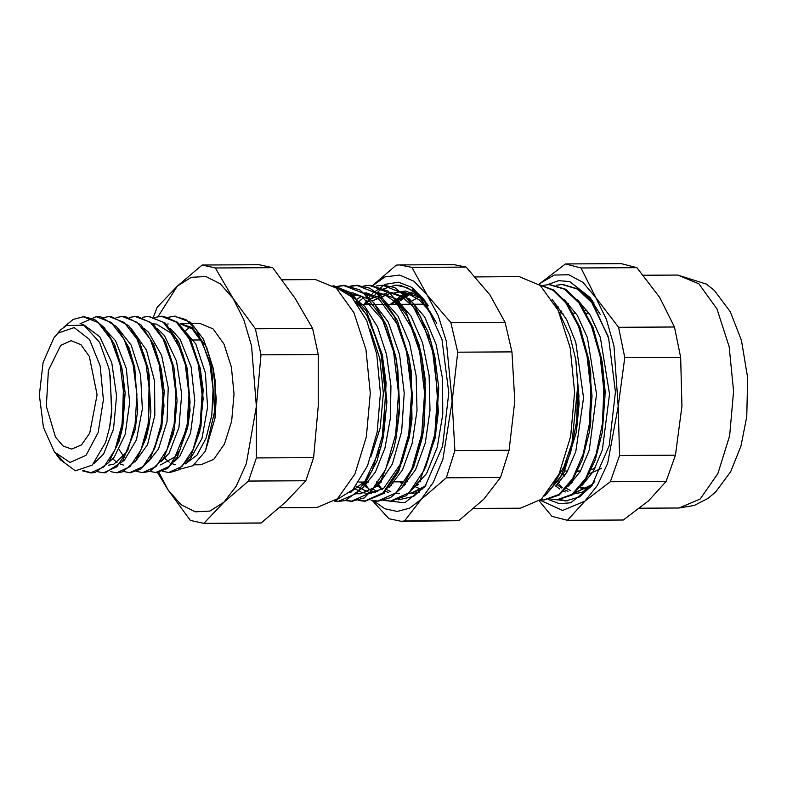 <?xml version="1.0" encoding="UTF-8"?>
<svg xmlns="http://www.w3.org/2000/svg" width="787" height="787" viewBox="0 0 787 787"><rect width="100%" height="100%" fill="white"/><g stroke="black" fill="none" stroke-linecap="round" stroke-linejoin="round"><path stroke-width="1.18" d="M574.372 493.331L591.657 484.694L594.726 481.536M592.778 301.018L581.455 291.023M547.575 284.678L558.534 280.654L569.66 281.559L590.496 297.791L608.666 338.194L615.483 391.887L609.256 445.649L591.529 486.248L570.664 502.775L559.439 503.7L548.352 499.588M558.131 499.834L565.745 500.975L579.635 496.863L592.454 484.969M593.742 483.08L582.262 492.308L573.418 494.079M567.132 500.935L560.531 499.656M565.253 491.964L563.738 491.324M559.842 489.14L555.701 485.923M581.003 267.974L565.509 263.979L540.148 283.29L554.205 275.017L568.834 274.732L583.039 282.454L595.838 297.643L581.003 267.974L636.84 267.669L659.575 297.299L674.41 326.969L618.572 327.274L595.838 297.643L606.374 319.286L613.919 345.896L618.228 406.535L624.809 357.583L680.647 357.268L681.975 406.19L675.394 455.142L619.556 455.457L618.228 406.535L607.623 463.336L597.461 485.382L584.928 501.073L610.289 481.762L666.127 481.457L648.665 500.719L623.304 520.03L567.476 520.335L584.928 501.073L562.567 510.497L540.197 500.266M540.148 283.29L538.987 284.333L540.148 283.29M539.252 501.014L551.972 516.341L567.476 520.335M623.304 520.03L622.763 520.03M675.394 455.142L666.127 481.457M674.41 326.969L680.647 357.268M621.346 263.675L636.84 267.669M610.289 481.762L619.556 455.457M624.809 357.583L618.572 327.274M426.918 303.625L416.412 294.751L405.226 290.944L391.306 293.581M372.694 293.285L385.305 284.255L398.615 282.238L411.778 287.373L423.927 299.335L441.979 339.463L448.747 392.811L442.569 446.219L424.96 486.553L404.744 502.804L383.062 500.384M364.056 304.53L367.067 300.034M369.123 297.348L371.326 294.751M398.379 499.863L413.637 496.41L426.062 484.999M424.862 300.604L412.447 289.203L425.373 301.332M567.555 303.802L568.125 303.261M585.666 489.12L580.009 487.871M571.647 483.188L571.037 482.706M564.446 476.056L563.089 474.335M560.511 312.37L561.426 311.062M558.219 306.832L557.717 307.471M557.904 482.943L562.184 487.635M422.865 488.806L409.102 493.606M391.188 485.618L390.765 485.205M391.129 304.382L411.896 292.567M404.203 485.54L403.81 485.156M402.029 483.346L400.672 481.811M417.228 485.481L416.215 484.497M405.187 484.576L404.705 483.897M418.212 484.517L417.199 483.08M391.71 485.117L391.188 484.605M396.707 300.044L409.997 293.089M404.725 485.038L404.243 484.556M402.55 482.775L401.704 481.811M417.759 484.969L416.657 483.857M558.357 306.999L557.835 307.658M558.672 481.821L559.331 482.52M566.522 488.461L570.231 490.399M575.927 492.013L576.684 492.111M594.106 303.044L590.594 299.778M581.652 485.904L593.29 471.462L602.33 449.987L609.551 394.11L600.402 337.554L590.329 315.321L577.609 299.877M568.548 486.061L580.206 471.61L589.276 450.154L596.526 394.198L587.358 337.584L577.264 315.331L564.515 299.877M555.583 486.081L566.896 472.17L575.818 451.63L583.531 397.868L575.818 342.306L566.65 319.63L554.796 303.034M575.858 360.554L579.114 403.397L576.576 430.115M588.912 360.653L590.771 372.91L590.742 422.206L589.217 432.417L591.972 396.117L588.686 359.364L580.029 327.5L566.866 302.857L553.782 290.039L539.557 284.805M602.134 361.656L605.173 392.044L602.203 432.575L605.006 396.077L601.681 359.128L593.024 327.362L579.901 302.779L565.627 289.223L549.69 284.619M590.673 485.589L575.73 492.19M568.057 491.236L565.036 490.055M561.534 488.078L556.871 484.389M608.164 336.344L591.873 302.71L577.599 289.163L562.085 284.55L556.124 285.278M550.762 499.056L556.763 499.824L572.051 494.344L585.666 478.545L596.172 454.069L602.468 423.367L603.816 389.516L600.048 355.95L591.46 326.034L578.838 302.798L564.574 289.223L549.06 284.628L543.04 285.347M540.817 499.735L543.738 499.912L559.026 494.403L572.631 478.614L583.157 454.138L589.433 423.426L590.791 389.595L587.023 356.019L578.425 326.113L565.823 302.857L553.31 290.442L539.725 284.943M546.385 494.177L560.108 477.857L570.585 452.673L576.655 421.261L577.648 386.86L571.903 443.248L563.886 466.839L553.143 484.969M415.034 486.091L415.664 486.887M600.176 314.279L592.916 302.72L578.652 289.134L562.764 284.55M557.422 499.834L572.041 495.062L584.928 481.378L595.297 459.913L602.203 432.575M544.299 499.902L559.045 495.131L571.952 481.369L582.321 459.844L589.217 432.417M544.683 496.056L563.954 472.633L576.153 432.653L578.957 396.195L575.641 359.265L569.758 335.38L554.717 302.926L552.12 299.493M411.876 267.423L399.707 264.894L396.304 265.111L371.149 286.734L384.981 276.945L399.58 275.066L413.942 281.234L427.095 295.027L411.876 267.423L466.061 267.127L489.789 294.682L505.008 322.286L450.823 322.591L427.095 295.027L438.133 315.508L446.318 341.263L452.102 401.39L457.778 352.192L511.973 351.887L514.796 401.045L509.12 450.253L454.925 450.548L452.102 401.39L442.894 459.293L433.293 482.421L421.163 499.46L446.318 477.847L500.502 477.542L483.857 499.115L458.703 520.738L404.518 521.033L421.163 499.46L409.545 508.245L397.268 511.412L384.932 508.805L373.146 500.542M372.162 500.306L388.945 518.722L401.124 521.26L404.518 521.033M509.12 450.253L500.502 477.542M505.008 322.286L511.973 351.887M458.703 520.738L401.124 521.26M457.778 352.192L450.823 322.591M446.318 477.847L454.925 450.548M399.707 264.894L453.892 264.589L466.061 267.127M424.803 301.372L424.449 301.952M474.04 508.432L520.453 508.176L541.387 499.243L559.036 474.049L570.713 436.431L574.648 392.113L570.221 347.834L558.131 310.344L540.207 285.356L519.174 276.66L475.417 276.896M591.303 469.78L595.228 467.872M589.483 313.954L586.59 313.324M577.668 471.187L579.832 472.249M589.355 473.794L601.652 468.255M586.964 310.206L584.879 310.304M410.991 301.48L419.314 296.778M421.724 489.573L414.759 486.455M404.823 483.72L405.433 484.32M179.593 469.219L193.061 465.697L205.358 451.158L215.097 418.025L215.087 379.914L213.208 368.434L206.637 347.205L192.225 327.451L180.115 323.723L192.195 329.005L202.584 343.152L209.883 364.224L213.09 389.378L211.782 415.192L206.135 438.182L196.907 455.211L185.358 463.986M58.051 333.147L53.841 337.977L43.118 362.541L39.35 395.074L43.472 427.557L54.47 452.004L70.092 462.441L86.049 455.299L98.188 432.437L103.353 399.796L100.195 365.886L89.541 339.522L74.155 327.569L58.051 333.147M53.841 337.977L60.392 330.009L66.462 325.503L83.884 325.277L99.546 342.207L108.822 368.139L109.698 372.448L111.882 408.837L109.541 427.557L105.566 442.52L92.305 465.127L75.375 470.872L60.137 459.549M56.861 455.171L63.983 462.038L54.47 452.004M377.199 484.615L378.065 485.776M436.746 323.26L418.153 295.066L407.145 287.609L395.645 285.13L379.787 290.128L365.375 304.53M362.354 482.028L366.329 487.468M384.164 500.276L390.322 501.093L409.033 492.77L424.685 469.288L434.768 434.208L437.611 392.87L432.673 351.582L420.583 316.62L403.052 293.305L382.62 285.199L376.481 285.947M371.149 500.365L377.298 501.181L396.018 492.859L411.66 469.357L421.734 434.267L424.587 392.939L419.658 351.651L407.558 316.679L390.018 293.384L369.595 285.288L363.407 286.045M358.242 500.453L364.273 501.24L382.984 492.918L398.625 469.426L408.709 434.355L411.562 393.008L406.623 351.72L394.533 316.767L377.003 293.453L356.57 285.337L350.402 286.114M345.247 500.542L351.248 501.309L369.959 492.996L385.61 469.505L395.684 434.414L398.527 393.087L393.598 351.799L381.508 316.827L363.968 293.521L343.545 285.425L335.96 286.557M334.573 501.112L338.223 501.398L356.659 493.321L372.162 470.508L382.334 436.342L385.561 395.831L381.242 354.967L369.89 319.788L353.078 295.479L333.157 285.602M411.444 293.423L394.7 304.362M392.26 483.051L392.979 483.818M412.555 493.469L419.255 492.337M420.415 297.466L404.931 292.587L400.593 292.607L407.617 293.571L419.382 299.936L430.125 311.839L436.765 323.319M378.645 482.5L379.934 483.897M387.096 489.789L390.854 491.747M396.481 493.341L399.53 493.557M412.329 489.396L426.613 473.351L437.247 447.183L442.776 414.178L442.442 378.537L436.185 344.726L424.685 317.004L409.309 298.903L391.906 292.656L372.33 300.909M370.254 302.857L368.65 304.51M365.148 482.008L366.919 483.966M373.402 489.455L377.809 491.816M383.495 493.41L384.341 493.508M402.078 487.428L415.556 469.888L425.285 443.091L430.017 410.283L429.092 375.409L422.53 342.679L411.03 316.04L395.91 298.686L378.881 292.725L374.543 292.754L385.728 295.273L396.392 302.788L415.27 334.052L421.95 357.583L425.137 379.245L423.927 427.725L422.57 435.654L412.614 467.124M370.195 294.328L367.303 295.568M363.722 297.624L356.954 303.192M355.98 486.081L371.238 493.587M388.945 487.596L402.452 470.085L412.221 443.327L416.992 410.509L416.077 375.596L409.525 342.837L398.035 316.138L382.895 298.765L365.857 292.803M357.18 294.387L351.819 296.974M351.012 491.629L351.759 491.954M357.367 493.538L360.456 493.764L377.809 486.012L392.31 464.163L401.636 431.522L404.233 393.057L399.58 354.632L388.266 322.109L371.897 300.418L352.832 292.862L348.031 293.374M362.709 487.891L375.399 472.082L384.961 448.078L390.352 418.35L390.893 386.014L386.496 354.455L377.534 326.949L364.873 306.399L349.762 294.928M376.461 481.949L382.207 489.396M428.335 305.887L415.32 291.898L401.016 285.455L395.645 285.13M363.466 482.018L369.182 489.465M384.695 500.129L390.322 501.103M391.464 501.053L406.476 495.653L419.924 480.473L434.985 438.536L438.349 411.69L434.335 354.553L428.325 332.439L413.48 303.448L394.592 287.432L383.672 285.258M354.603 487.763L356.127 489.544M371.759 500.198L378.35 501.083L390.48 497.659L401.783 487.783L413.746 466.78L421.999 438.526L424.144 424.891L425.482 389.604L421.34 354.691L418.861 344.135L405.836 311.701L388.021 291.062L370.647 285.366M358.902 500.266L365.325 501.142L383.259 493.616L398.606 471.649L409.181 437.611L412.634 397.405L408.699 356.6L397.346 320.535L381.193 296.286L369.683 288.15L357.623 285.435L351.032 286.261M345.946 500.345L352.301 501.24L364.42 497.886L381.174 480.021L393.48 449.623L395.92 438.831L399.53 404.843L397.779 369.644L395.31 354.927L386.565 325.729L374.012 303.034L359.895 289.95L344.588 285.465L336.492 286.714M334.849 500.906L339.276 501.358L345.385 500.502L363.073 487.438L377.091 460.769L382.856 438.949L386.083 383.053L382.236 354.898L366.408 311.199L350.736 292.685L333.058 285.533M63.786 327.176L73.152 319.414L83.196 316.738L98.198 322.601L111.105 339.453L120.077 364.735L123.874 394.602L122.034 424.498L114.971 449.869L103.874 466.858L90.574 472.889L82.428 470.774M80.018 323.801L96.221 316.669L111.223 322.522L124.13 339.374L133.101 364.666L136.899 394.533L135.059 424.429L127.996 449.8L116.909 466.789L103.599 472.82L97.598 471.679M103.245 317.545L109.245 316.59L124.248 322.454L137.154 339.305L146.126 364.597L149.924 394.464L148.084 424.35L141.021 449.731L129.934 466.721L116.624 472.741L110.495 471.57M116.132 317.515L122.27 316.512L137.272 322.375L150.179 339.236L159.151 364.529L162.948 394.385L161.109 424.282L154.045 449.662L142.959 466.652L129.648 472.662L123.648 471.541M129.294 317.417L135.295 316.443L150.297 322.306L163.204 339.167L172.176 364.45L175.973 394.317L174.143 424.213L167.07 449.584L155.983 466.573L142.673 472.584L136.554 471.423M142.221 317.377L148.32 316.374L163.322 322.237L176.229 339.099L185.201 364.381L188.998 394.248L187.168 424.144L180.095 449.515L169.008 466.494L155.698 472.525L149.707 471.393M154.852 317.427L161.345 316.305L176.347 322.168L189.254 339.02L198.235 364.302L202.023 394.169L200.183 424.065L193.12 449.436L182.033 466.435L168.723 472.456L162.614 471.275M167.867 317.358L174.37 316.236L185.899 319.62L196.484 329.635L211.526 365.424L214.703 411.217L205.358 451.148M164.867 458.555L169.195 462.146M172.52 463.868L175.639 464.724M187.237 461.644L190.159 459.195L201.974 438.457L207.601 407.302L205.456 373.077L195.806 343.88L181.138 326.831M168.202 323.939L166.539 324.244M174.34 461.625L179.751 456.371L190.582 433.145L194.782 400.78L191.113 366.909L180.213 339.522L170.415 328.474M161.168 461.792L169.215 452.987L178.944 427.498L181.669 394.208L176.504 360.987L164.434 335.665L157.518 328.641M119.231 449.652L123.569 456.244M148.3 461.762L158.502 449.082L167.041 421.547L168.261 387.647L161.64 355.36L148.497 332.321L144.326 328.592M112.777 458.851L117.115 462.461M120.441 464.173L123.343 464.979M135.089 461.969L147.592 444.704L154.852 415.369L154.557 381.134L146.52 350.087L131.468 328.779M122.251 461.9L124.474 460.08L136.485 439.874L142.388 408.994L140.558 374.75L131.183 345.198L118.247 328.71M109.059 462.097L114.095 457.365L125.143 434.64L129.629 402.501L126.284 368.532L115.63 340.751L102.999 327.274M93.938 463.464L103.589 454.099L113.554 429.053L116.584 395.94L111.724 362.561L99.89 336.787L83.619 324.716L81.907 324.411M84.248 316.807L94.617 319.542L104.327 327.599L114.666 344.883L121.798 367.873L123.687 379.137L122.319 428.689L119.28 440.966L108.783 462.441L95.138 472.456L91.617 472.859L83.255 470.557M96.221 316.659L101.031 316.994L116.545 326.713L129.048 347.943L134.793 367.775L137.735 409.643L135.305 428.748L122.516 461.536L105.458 472.692M111.429 316.708L128.793 325.69L140.125 343.398L147.867 367.785L149.245 375.478L148.369 428.561L146.195 437.867L136.19 460.434L122.782 471.856L117.676 472.702M122.497 316.522L125.281 316.6L140.981 324.883L153.937 344.972L160.833 367.608L163.962 405.944L161.355 428.571L149.904 459.46L140.775 469.18L130.701 472.594M137.715 316.581L153.209 323.929L165.555 341.922L173.927 367.647L177.065 400.583L174.419 428.502L173.051 434.68L163.558 458.29L150.415 471.098L143.972 472.534M148.9 316.374L165.388 323.191L178.767 342.089L186.893 367.519L190.11 402.226L187.424 428.305L177.252 457.247L167.582 468.481L156.751 472.466M163.607 316.423L177.596 322.326L190.956 340.427L200.144 368.286L203.115 398.684L199.839 431.404L190.877 456.007L178.039 470.173L170.228 472.377M174.812 316.236L190.543 322.286L203.538 339.335L212.962 367.44L216.179 398.488L215.097 418.025M110.229 375.566L111.675 413.205L109.954 425.373M114.125 345.946L122.369 370.775L125.153 392.811L122.861 425.777L115.709 448.088M127.415 346.526L134.833 367.755M135.334 428.787L135.895 425.885L134.813 430.814L126.077 452.643L113.918 464.173L108.458 465.235M140.243 345.946L143.814 354.209L148.438 370.667L150.858 411.827L148.93 425.649L141.994 447.38M153.268 345.877L161.443 370.51L164.168 391.395L161.915 425.669L154.832 447.783M166.529 346.378L173.927 367.647M174.419 428.502L168.064 447.154M153.268 323.86L156.485 324.126L170.946 333.117L182.525 353.019L187.503 370.392L190.031 410.45L188.004 425.423L175.048 456.834L160.558 464.901M192.323 345.611L200.528 370.323L203.174 389.988L200.99 425.492L193.887 447.606M194.291 464.802L200.99 464.763L213.759 459.323L224.521 443.966L231.634 421.025L234.034 393.992L231.339 366.998L223.961 344.135L213.031 328.897L200.213 323.595L180.115 323.723M355.704 301.529L366.781 314.908L381.98 353.668L386.919 401.783L383.456 436.067L380.682 447.931L364.971 481.231L349.881 492.692M347.5 292.931L362.02 296.601L383.21 320.732L395.92 357.8L396.727 361.971L399.619 410.588L395.93 438.831M350.333 295.469L354.986 293.728M364.263 292.971L379.275 299.316L399.383 327.126L408.935 357.731L411.119 370.51L411.955 419.255L409.535 435.762L401.95 461.88L383.682 488.343L369.142 493.705L361.695 492.416L354.199 488.235M357.505 298.962L361.548 296.335M365.916 294.328L368.011 293.659M375.635 492.642L370.756 490.508L360.81 482.038M364.302 304.53L368.07 300.87M370.549 298.863L387.568 292.675L390.185 292.794L402.167 297.024L413.352 306.969L430.853 341.44L434.955 357.436L438.792 388.08L435.585 435.673L425.669 466.976M388.689 492.573L385.61 491.373M382.138 489.445L376.816 485.146M425.226 486.061L410.893 493.321L408.237 493.508M390.805 485.982L390.441 485.648M390.372 304.382L400.898 295.951L412.004 292.607M401.645 483.769L399.875 481.821M333.678 285.986L351.73 296.886L366.772 320.732L376.786 354.337L380.436 393.185L377.219 432.073L367.578 465.786L352.802 489.799L334.868 500.896M215.333 267.954L272.646 267.639L294.899 298.027L312.646 328.445L255.332 328.759L233.08 298.371L215.333 267.954L202.141 265.003L177.272 286.143L157.213 307.264L153.455 317.013M305.809 480.749L285.75 501.87L261.176 523.011L203.863 523.325L223.921 502.214L248.495 481.064L305.809 480.749L313.649 457.601L256.346 457.926L256.395 406.407L260.969 354.858L318.282 354.543L318.223 406.062L313.649 457.601M157.351 472.446L168.123 489.986L190.385 520.374L203.863 523.325M312.646 328.445L318.282 354.543M261.176 523.011L260.595 523.021M259.159 264.688L272.646 267.639M157.941 316.63L177.272 286.143L191.261 277.339L205.879 276.493L220.144 283.664L233.08 298.371L243.793 319.601L251.565 345.926L256.395 406.407L246.282 463.612L236.316 486.041L223.921 502.214L209.932 511.019L195.314 511.865L181.049 504.693L168.123 489.986L158.836 472.289M260.969 354.858L255.332 328.759M248.495 481.064L256.346 457.926M185.919 330.481L189.805 327.166M282.031 279.739L315.636 279.562L336.344 288.121L353.993 312.734L365.906 349.644L370.254 393.244L366.388 436.883L354.888 473.922L337.505 498.732L316.895 507.526L279.385 507.733M357.928 304.569L427.282 304.185M370.215 329.487L379.836 358.567L383.358 393.166L380.219 427.803L370.923 456.991M60.697 345.375L71.086 340.663L80.933 344.736L89.334 356.442L97.067 394.749L89.757 433.135L81.494 444.94L71.686 449.121L63.088 446.062L55.444 437.119L46.315 406.269L48.371 370.352L60.697 345.375M677.735 275.037L706.411 284.058L714.311 290.423L730.208 311.632L741.492 340.377L747.65 377.77L746.735 416.766L740.921 446.072L730.72 471.561L715.698 491.983L707.887 498.496L694.223 505.48L679.024 508.038L700.096 499.047L717.852 473.695L729.608 435.841L733.563 391.228L729.116 346.673L716.947 308.947L698.905 283.792L677.735 275.037L643.363 275.234M560.797 312.911L561.751 311.534M567.919 304.313L568.558 303.713M586.856 488.412L580.54 487.261M572.1 482.706L571.411 482.175M564.771 475.564L563.374 473.794M623.038 520.03L567.201 520.335M621.622 263.665L565.784 263.979M679.024 508.038L639.683 508.254M576.084 361.794L575.641 359.265M589.138 361.882L588.686 359.364M575.936 313.226L573.477 313.236M562.921 313.295L561.003 313.305M580.58 470.96L577.766 470.98M567.545 471.029L564.732 471.049M557.816 499.834L556.763 499.834M550.113 284.619L549.06 284.628M57.205 455.653L60.501 460.031M383.672 285.199L382.62 285.199M370.647 285.268L369.595 285.278M357.623 285.337L356.57 285.347M344.588 285.415L343.545 285.415M378.35 501.171L377.298 501.171M365.325 501.24L364.273 501.24M352.301 501.309L351.248 501.319M339.276 501.388L338.223 501.388M90.889 472.879L91.617 472.879M104.022 472.81L104.641 472.8M116.624 472.741L117.676 472.731M129.648 472.662L130.701 472.662M142.673 472.594L143.726 472.584M155.915 472.525L156.751 472.515M169.166 472.446L169.776 472.446M83.196 316.738L84.248 316.728M109.245 316.59L110.298 316.581M135.787 316.443L136.348 316.443M148.586 316.374L149.373 316.364M161.345 316.305L162.397 316.295M174.37 316.226L175.422 316.226M213.208 368.434L213.002 367.411M109.855 425.983L109.541 427.557M122.408 370.746L121.808 367.854M122.9 425.816L122.339 428.699M148.468 370.657L147.877 367.775M148.95 425.678L148.389 428.571M161.473 370.48L160.873 367.588M161.955 425.708L161.394 428.61M187.532 370.372L186.932 367.49M188.034 425.462L187.463 428.354M200.557 370.284L199.967 367.401M201.029 425.521L200.459 428.423M382.866 357.751L382.275 354.858M383.456 436.067L382.895 438.979M395.92 357.8L395.32 354.907M408.935 357.731L408.345 354.839M409.535 435.762L408.974 438.664M421.95 357.583L421.35 354.691M422.57 435.654L422.009 438.546M434.955 357.436L434.365 354.543M435.585 435.673L435.024 438.585M356.127 493.783L360.456 493.764M350.992 292.882L352.832 292.872M387.568 292.675L391.906 292.656M203.567 523.335L260.881 523.021M202.141 265.003L259.454 264.688M358.911 482.047L368.66 481.988M379.009 481.939L381.685 481.919M393.038 481.86L403.387 481.801M406.102 481.782L407.735 481.782M418.094 481.723L420.77 481.703M193.572 339.984L200.862 339.945"/></g></svg>
